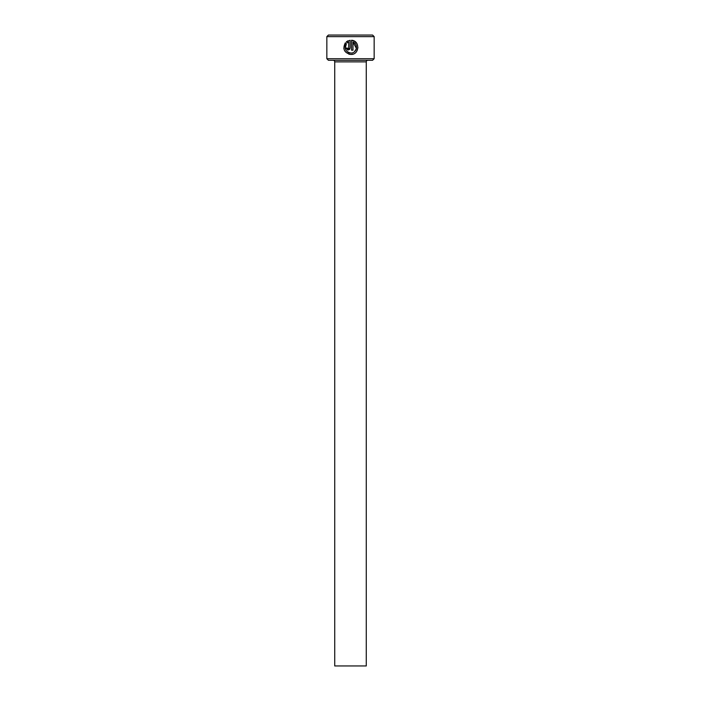 <?xml version="1.0" encoding="UTF-8"?>
<svg xmlns="http://www.w3.org/2000/svg" width="701" height="701" viewBox="0 0 701 701"><rect width="100%" height="100%" fill="white"/><g stroke="black" fill="none" stroke-linecap="round" stroke-linejoin="round"><path stroke-width="1.05" d="M345.243 48.369L346.347 43.856C344.086 48.755 345.584 51.813 350.842 53.031L349.282 52.812M349.203 52.794L347.827 52.172M354.671 41.35L351.551 40.264C360.261 40.667 359.569 54.915 350.842 54.45L353.032 54.108M356.616 51.497L357.948 47.668M356.634 43.217L354.741 41.394M347.994 48.763L347.284 48.054L347.994 48.763L348.704 48.054L348.704 42.069L347.354 42.849L346.338 41.832L350.132 40.264L350.132 48.054L347.994 50.183L345.865 48.054L347.284 48.054M349.51 49.552L350.132 48.054M374.159 58.709L372.582 60.286L328.418 60.286L326.841 58.709L374.159 58.709L374.159 36.627L326.841 36.627L328.418 35.05L372.582 35.05L374.159 36.627M366.272 665.95L334.727 665.95L334.727 61.863L366.272 61.863L366.272 665.95M333.15 60.286A1.577 1.577 0 0 1 334.727 61.863M367.85 60.286A1.577 1.577 0 0 0 366.272 61.863M348.861 54.17L350.842 54.45C344.182 52.873 342.351 49 345.33 42.84L346.347 43.856M350.842 53.031C356.879 53.381 358.684 43.997 352.971 42.069L352.971 50.183L351.551 50.183L351.551 40.264M326.841 58.709L326.841 36.627M347.354 42.849L348.704 42.069M348.099 40.781L346.338 41.832M345.33 42.84L343.823 48.509M352.971 42.069L356.423 48.439M356.336 48.816L354.443 51.743"/></g></svg>
